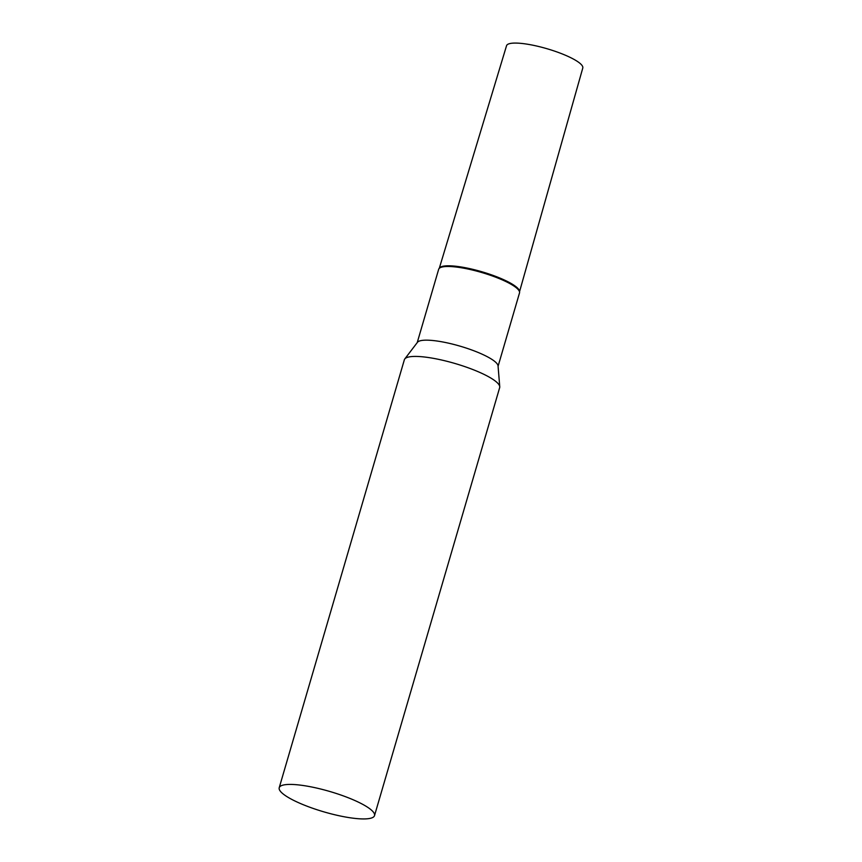 <?xml version="1.0" encoding="UTF-8"?>
<svg xmlns="http://www.w3.org/2000/svg" width="862" height="862" viewBox="0 0 862 862"><rect width="100%" height="100%" fill="white"/><g stroke="black" fill="none" stroke-linecap="round" stroke-linejoin="round"><path stroke-width="1.29" d="M439.308 268.233L506.544 45.718A39.717 8.491 16.3 0 1 516.898 43.1A39.717 8.491 16.3 0 1 559.837 53.002A39.717 8.491 16.3 0 1 582.787 68.012L519.538 291.69M439.318 268.287A41.796 8.932 16.3 0 1 450.104 265.819A41.796 8.932 16.3 0 1 494.68 276.002A41.796 8.932 16.3 0 1 519.506 291.744M374.517 815.614L499.669 387.62A49.651 10.613 -163.7 0 0 499.755 386.736A49.651 10.613 -163.7 0 0 484.81 374.776A49.651 10.613 -163.7 0 0 436.334 358.894A49.651 10.613 -163.7 0 0 404.774 358.958A49.651 10.613 -163.7 0 0 404.364 359.745L279.213 787.739A49.651 10.613 -163.7 0 0 294.082 800.582A49.651 10.613 -163.7 0 0 344.38 816.81A49.651 10.613 -163.7 0 0 374.517 815.614A49.651 10.613 -163.7 0 0 359.659 802.77A49.651 10.613 -163.7 0 0 309.35 786.543A49.651 10.613 -163.7 0 0 279.213 787.739M499.755 386.736L498.042 365.876A42.119 9.008 -163.7 0 0 485.36 355.726A42.119 9.008 -163.7 0 0 444.232 342.257A42.119 9.008 -163.7 0 0 417.456 342.311L404.774 358.958M498.074 366.264L519.506 292.94A42.119 9.008 -163.7 0 0 519.581 292.196A42.119 9.008 -163.7 0 0 506.899 282.046A42.119 9.008 -163.7 0 0 465.782 268.578A42.119 9.008 -163.7 0 0 439.006 268.632A42.119 9.008 -163.7 0 0 438.661 269.3L417.219 342.623M519.581 292.196L519.506 291.313A41.796 8.932 -163.7 0 0 506.921 281.238A41.796 8.932 -163.7 0 0 466.116 267.877A41.796 8.932 -163.7 0 0 439.545 267.931L439.006 268.632"/></g></svg>
